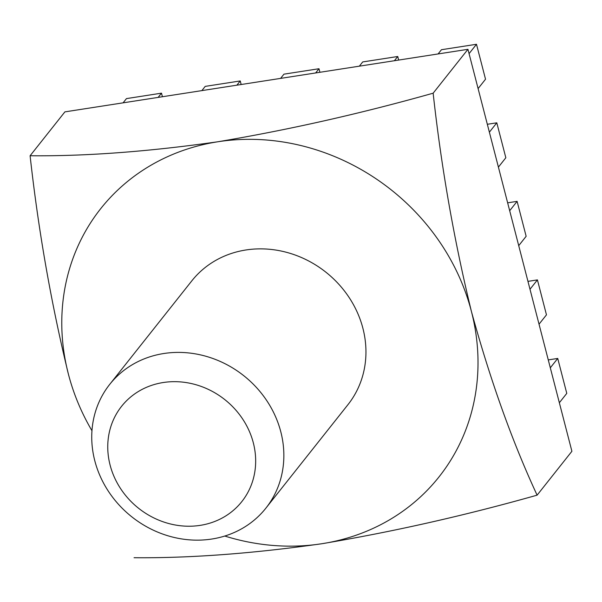 <?xml version="1.0" encoding="UTF-8"?>
<svg xmlns="http://www.w3.org/2000/svg" width="602" height="602" viewBox="0 0 602 602"><rect width="100%" height="100%" fill="white"/><g stroke="black" fill="none" stroke-linecap="round" stroke-linejoin="round"><path stroke-width="0.9" d="M163.804 353.517A99.631 90.074 38.4 0 1 267.04 401.052A99.631 90.074 38.4 0 1 265.866 508.178A99.631 90.074 38.4 0 1 131.83 516.855A99.631 90.074 38.4 0 1 109.73 384.369A99.631 90.074 38.4 0 1 163.804 353.517M162.412 96.734L161.494 93.167L158.138 97.396M161.494 93.167L126.458 98.608L123.101 102.837M467.942 49.311L64.896 111.874L30.1 155.752C85.793 156.309 148.393 151.644 217.916 141.756C288.712 129.859 360.455 113.673 433.147 93.19L467.942 49.311L571.9 451.282L537.104 495.16C464.767 515.598 393.023 531.784 321.874 543.726C252.72 553.554 190.112 558.22 134.058 557.723M91.963 430.731A215.87 195.161 38.4 0 1 68.372 374.023A215.87 195.161 38.4 0 1 217.916 141.756A215.87 195.161 38.4 0 1 471.419 311.46C490.291 380.216 512.182 441.454 537.104 495.16M433.147 93.19C441.334 167.537 454.089 240.288 471.419 311.46A215.87 195.161 38.4 0 1 321.874 543.726A215.87 195.161 38.4 0 1 224.779 536.043M559.348 402.746L566.775 393.377L557.738 358.438L548.264 359.906M557.738 358.438L550.311 367.799M539.031 324.2L546.466 314.838L537.428 279.892L527.954 281.367M537.428 279.892L530.001 289.261M518.721 245.661L526.148 236.3L517.11 201.354L507.644 202.829M517.11 201.354L509.683 210.723M498.411 167.123L505.838 157.754L496.8 122.816L487.334 124.283M496.8 122.816L489.373 132.184M478.101 88.584L485.528 79.216L476.491 44.277L441.454 49.718L438.106 53.939M476.491 44.277L469.063 53.646M398.659 60.065L397.741 56.498L362.705 61.938L359.356 66.167M397.741 56.498L394.385 60.727M319.91 72.285L318.992 68.726L283.956 74.159L280.607 78.388M318.992 68.726L315.636 72.955M241.161 84.513L240.243 80.946L205.207 86.387L201.858 90.616M240.243 80.946L236.887 85.175M265.866 508.178L347.964 404.649A99.631 90.074 -141.6 0 0 349.137 297.523A99.631 90.074 -141.6 0 0 245.902 249.98A99.631 90.074 -141.6 0 0 191.827 280.841L109.73 384.369M163.24 382.526A76.717 69.358 -141.6 0 0 128.926 499.291A76.717 69.358 -141.6 0 0 252.968 480.035A76.717 69.358 -141.6 0 0 163.24 382.526M68.372 374.023C51.14 303.197 38.385 230.446 30.1 155.752"/></g></svg>
